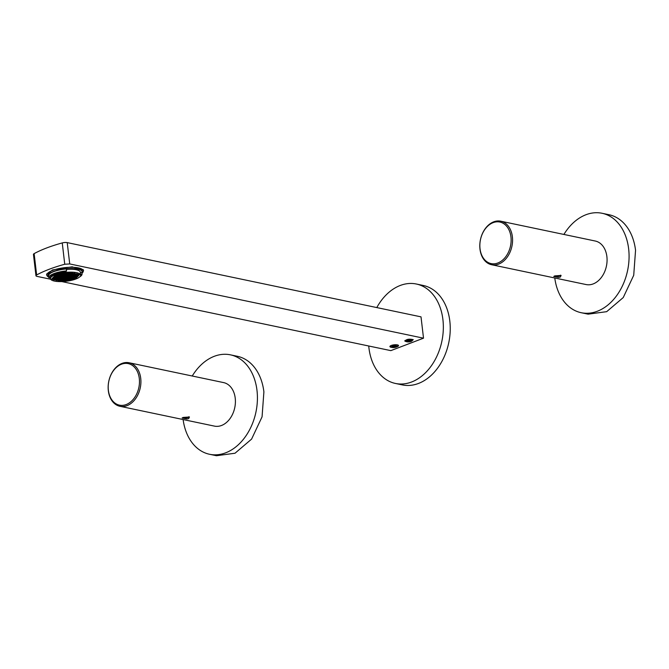 <?xml version="1.0" encoding="UTF-8"?>
<svg xmlns="http://www.w3.org/2000/svg" width="669" height="669" viewBox="0 0 669 669"><rect width="100%" height="100%" fill="white"/><g stroke="black" fill="none" stroke-linecap="round" stroke-linejoin="round"><path stroke-width="1" d="M563.9 234.451A50.802 36.728 101.9 0 1 602.092 213.277A50.802 36.728 101.9 0 1 628.651 248.901A50.802 36.728 101.9 0 1 581.219 312.716A50.802 36.728 101.9 0 1 554.768 277.978M602.092 213.277L608.982 214.724A50.802 36.728 101.9 0 1 635.55 250.348L633.719 275.285L623.24 297.554L606.674 311.67L588.118 314.162L581.219 312.716M376.798 307.573A50.802 36.728 101.9 0 1 416.352 284.016A50.802 36.728 101.9 0 1 442.92 319.648A50.802 36.728 101.9 0 1 395.488 383.462A50.802 36.728 101.9 0 1 368.92 347.83A50.802 36.728 101.9 0 1 368.736 345.99M416.352 284.016L423.251 285.471A50.802 36.728 101.9 0 1 449.819 321.095A50.802 36.728 101.9 0 1 402.387 384.909L395.488 383.462M70.329 272.141A15.203 4.424 173.3 0 0 50.443 278.647A15.203 4.424 173.3 0 0 60.754 281.607A15.203 4.424 173.3 0 0 80.64 275.101A15.203 4.424 173.3 0 0 70.329 272.141M66.557 270.895L66.097 271.388A15.203 4.424 173.3 0 0 50.326 277.392L48.795 277.66L48.569 275.72A16.733 4.867 173.3 0 1 66.331 268.955L66.557 270.895A16.733 4.867 173.3 0 0 48.795 277.66M55.41 278.045L55.042 277.61L52.274 278.095L52.642 278.53L55.41 278.045M56.004 276.598L53.236 277.075L55.167 277.484L56.363 277.025L56.004 276.598M56.957 275.578L54.189 276.063L56.121 276.464L57.317 276.013L56.957 275.578M58.211 277.058L55.443 277.543L57.375 277.944L58.571 277.493L58.211 277.058M59.165 276.046L56.397 276.523L58.328 276.933L59.524 276.473L59.165 276.046M58.278 274.992L56.347 274.591L55.142 275.051L57.074 275.452L58.278 274.992M60.486 275.461L60.118 275.026L57.35 275.511L57.718 275.937L60.486 275.461M61.732 276.941L59.8 276.531L58.604 276.991L60.536 277.392L61.732 276.941M68.389 277.827L68.756 278.254L71.516 277.777L69.584 277.367L68.389 277.827M62.694 275.921L62.326 275.486L59.558 275.971L59.926 276.406L62.694 275.921M66.181 277.359L68.113 277.769L69.308 277.309L67.385 276.907L66.181 277.359M64.901 276.381L62.97 275.979L61.765 276.439L63.697 276.841L64.901 276.381M67.109 276.849L66.741 276.414L63.973 276.899L64.341 277.334L67.109 276.849M63.58 276.966L60.812 277.451L62.744 277.861L63.94 277.401L63.58 276.966M64.216 277.459L63.02 277.919L63.379 278.346L66.147 277.861L64.216 277.459M67.502 276.782L70.27 276.297L68.338 275.887L67.134 276.347L67.502 276.782L67.435 276.23M66.858 276.289L68.062 275.829L67.694 275.402L64.926 275.887L66.858 276.289L66.758 275.419M67.812 275.277L69.016 274.817L68.648 274.382L65.88 274.867L67.812 275.277L67.711 274.399M70.663 276.222L73.431 275.745L71.499 275.335L70.295 275.795L70.663 276.222L70.596 275.678M63.262 278.471L62.058 278.931L62.426 279.366L65.194 278.881L63.262 278.471M60.411 277.518L57.651 278.003L59.583 278.413L60.779 277.953L60.411 277.518M62.618 277.986L59.859 278.471L61.782 278.873L62.986 278.413L62.618 277.986M66.423 277.919L65.228 278.379L65.587 278.814L68.355 278.329L66.423 277.919M69.342 276.807L69.71 277.242L72.478 276.757L72.11 276.33L69.342 276.807M68.455 275.762L71.223 275.277L69.292 274.875L68.087 275.335L68.455 275.762L68.389 275.218M64.65 275.829L65.855 275.369L65.487 274.934L62.719 275.419L64.65 275.829L64.55 274.951M57.25 278.07L54.482 278.555L56.413 278.965L57.618 278.505L57.25 278.07M62.309 279.491L61.105 279.943L61.473 280.378L64.241 279.893L62.309 279.491M70.596 278.287L72.528 278.697L73.724 278.237L73.364 277.802L70.596 278.287M73.824 275.67L76.592 275.193L74.66 274.783L73.456 275.243L73.824 275.67L73.757 275.126M68.773 274.257L69.969 273.797L69.609 273.37L66.841 273.855L68.773 274.257L68.664 273.387M54.089 278.63L51.321 279.107L53.252 279.517L54.457 279.057L54.089 278.63M61.356 280.503L60.151 280.963L60.519 281.398L63.287 280.913L61.356 280.503M72.804 278.756L74.736 279.157L75.931 278.697L74 278.296L72.804 278.756M76.985 275.118L79.753 274.641L77.821 274.231L76.626 274.691L76.985 275.118L76.927 274.574M69.727 273.245L70.922 272.785L70.563 272.35L67.795 272.835L69.727 273.245L69.626 272.367M57.894 278.563L56.689 279.023L57.057 279.45L59.825 278.965L57.894 278.563M64.266 279.391L64.634 279.826L67.402 279.341L67.034 278.914L64.266 279.391M71.918 277.702L74.685 277.225L72.754 276.815L71.55 277.275L71.918 277.702L71.851 277.158M73.18 275.185L74.384 274.725L74.016 274.298L71.257 274.775L73.18 275.185L73.08 274.307M66.808 274.349L64.876 273.947L63.672 274.407L65.604 274.808L66.808 274.349M60.101 279.023L58.897 279.483L59.265 279.918L62.033 279.433L60.101 279.023M67.435 278.839L69.367 279.249L70.563 278.789L70.203 278.354L67.435 278.839M72.871 276.69L75.639 276.205L73.707 275.804L72.503 276.255L72.871 276.69L72.804 276.146M70.981 274.725L72.177 274.265L71.809 273.83L69.049 274.315L70.981 274.725L70.872 273.847M63.647 274.909L63.279 274.474L60.511 274.959L60.879 275.385L63.647 274.909M54.733 279.115L53.528 279.575L53.896 280.002L56.664 279.525L54.733 279.115M63.312 280.411L63.68 280.838L66.448 280.361L66.08 279.926L63.312 280.411M74.125 278.17L76.893 277.685L74.961 277.275L73.757 277.735L74.125 278.17L74.058 277.618M76.35 274.633L77.545 274.173L77.186 273.746L74.418 274.223L76.35 274.633L76.241 273.755M67.761 273.337L67.402 272.902L64.634 273.387L66.566 273.797L67.761 273.337M56.94 279.575L55.736 280.035L56.104 280.47L58.872 279.985L56.94 279.575M66.474 279.859L66.841 280.286L69.609 279.809L69.242 279.374L66.474 279.859M75.079 277.15L77.847 276.665L75.915 276.264L74.711 276.723L75.079 277.15L75.012 276.606M74.142 274.165L75.338 273.713L74.978 273.278L72.21 273.763L74.142 274.165L74.033 273.295M64.6 273.889L64.232 273.462L61.464 273.939L61.832 274.374L64.6 273.889M60.712 280.018L57.944 280.503L59.875 280.905L61.08 280.445L60.712 280.018M70.839 278.848L69.643 279.308L70.002 279.734L72.77 279.249L70.839 278.848M75.664 275.703L76.032 276.138L78.8 275.653L78.432 275.218L75.664 275.703M70.362 273.73L73.13 273.245L71.198 272.843L70.002 273.303L70.362 273.73L70.304 273.186M60.235 274.9L61.439 274.441L61.071 274.014L58.303 274.491L60.235 274.9L60.135 274.022M54.206 278.496L54.105 277.627M52.642 278.53L52.575 277.978M55.167 277.484L55.059 276.615M53.595 277.51L53.537 276.966M56.121 276.464L56.02 275.595M54.557 276.498L54.49 275.946M57.375 277.944L57.266 277.075M55.803 277.969L55.744 277.426M58.328 276.933L58.228 276.054M56.765 276.958L56.698 276.414M57.074 275.452L56.974 274.583M55.51 275.477L55.443 274.934M59.282 275.912L59.181 275.043M57.718 275.937L57.651 275.394M60.536 277.392L60.436 276.523M58.964 277.418L58.905 276.874M68.756 278.254L68.69 277.71M70.32 278.229L70.22 277.359M61.489 276.381L61.389 275.503M59.926 276.406L59.859 275.862M66.549 277.794L66.482 277.25M68.113 277.769L68.012 276.899M63.697 276.841L63.597 275.971M62.133 276.866L62.066 276.322M65.905 277.309L65.805 276.431M64.341 277.334L64.274 276.782M62.744 277.861L62.635 276.983M61.172 277.886L61.113 277.334M64.952 278.321L64.843 277.451M63.379 278.346L63.321 277.802M69.066 276.749L68.966 275.879M65.294 276.314L65.228 275.77M66.248 275.302L66.181 274.75M72.227 276.197L72.127 275.327M63.99 279.333L63.89 278.463M62.426 279.366L62.359 278.814M59.583 278.413L59.474 277.535M58.011 278.438L57.952 277.894M61.782 278.873L61.682 278.003M60.218 278.898L60.16 278.354M67.159 278.781L67.051 277.911M65.587 278.814L65.529 278.262M69.71 277.242L69.643 276.698M71.274 277.217L71.173 276.339M70.019 275.737L69.919 274.867M63.087 275.854L63.02 275.302M56.413 278.965L56.313 278.087M54.85 278.99L54.783 278.446M63.037 280.353L62.936 279.483M61.473 280.378L61.406 279.834M70.956 278.722L70.897 278.179M72.528 278.697L72.428 277.819M75.388 275.645L75.288 274.775M67.201 274.282L67.143 273.738M53.252 279.517L53.152 278.639M51.689 279.542L51.622 278.998M62.083 281.365L61.983 280.495M60.519 281.398L60.453 280.846M73.164 279.182L73.105 278.639M74.736 279.157L74.627 278.287M78.557 275.093L78.449 274.223M68.163 273.27L68.096 272.718M58.621 279.425L58.521 278.555M57.057 279.45L56.99 278.906M64.634 279.826L64.567 279.282M66.198 279.801L66.097 278.923M73.481 277.677L73.381 276.807M71.616 275.21L71.558 274.666M65.604 274.808L65.503 273.939M64.04 274.834L63.973 274.29M60.829 279.893L60.728 279.015M59.265 279.918L59.198 279.366M67.795 279.274L67.736 278.73M69.367 279.249L69.258 278.371M74.435 276.665L74.334 275.787M69.409 274.75L69.35 274.198M62.443 275.36L62.342 274.491M60.879 275.385L60.812 274.842M55.46 279.977L55.36 279.107M53.896 280.002L53.829 279.458M63.68 280.838L63.614 280.294M65.244 280.813L65.144 279.943M75.689 278.145L75.589 277.267M74.777 274.658L74.719 274.114M66.566 273.797L66.457 272.919M64.993 273.822L64.935 273.278M57.668 280.445L57.567 279.567M56.104 280.47L56.037 279.918M66.841 280.286L66.775 279.742M68.405 280.261L68.305 279.391M76.642 277.125L76.542 276.255M72.57 274.198L72.511 273.646M63.396 274.349L63.296 273.47M61.832 274.374L61.765 273.83M59.875 280.905L59.775 280.035M58.312 280.93L58.245 280.386M71.575 279.709L71.466 278.839M70.002 279.734L69.944 279.19M76.032 276.138L75.965 275.595M77.596 276.113L77.495 275.235M71.934 273.705L71.834 272.835M58.671 274.926L58.604 274.382M81.961 273.345A17.344 5.043 173.3 0 0 77.562 269.105A17.344 5.043 173.3 0 0 70.663 268.562A17.344 5.043 173.3 0 0 53.127 271.639A17.344 5.043 173.3 0 0 48.753 277.25L47.9 276.648A18.364 5.344 173.3 0 1 46.847 275.135A18.364 5.344 173.3 0 1 70.864 267.274A18.364 5.344 173.3 0 1 78.173 267.843A18.364 5.344 173.3 0 1 83.324 270.853A18.364 5.344 173.3 0 1 82.647 272.567L81.961 273.362M49.222 277.585A17.344 5.043 173.3 0 0 50.384 278.153M80.64 275.101L80.297 272.191A15.203 4.424 173.3 0 0 66.382 269.406M80.33 272.475L81.827 272.208L82.053 274.148A16.733 4.867 173.3 0 1 79.762 276.841M80.556 274.407L82.053 274.148M408.466 341.734L410.741 341.332L411.435 340.596L407.555 340.663L406.869 341.399L408.466 341.734L408.324 340.529M410.741 341.332L410.641 340.429M407.011 341.809A2.935 0.853 -6.7 0 1 406.401 341.583A2.935 0.853 -6.7 0 1 407.638 340.429A2.935 0.853 -6.7 0 1 411.293 340.178A2.935 0.853 -6.7 0 1 411.887 340.404A2.935 0.853 -6.7 0 1 411.962 340.931A2.935 0.853 -6.7 0 1 409.838 341.759A2.935 0.853 -6.7 0 1 407.011 341.809M393.606 347.387L395.889 346.994L396.575 346.258L392.703 346.325L392.009 347.052L393.606 347.387L393.464 346.191M395.889 346.994L395.78 346.09M392.151 347.47A2.935 0.853 -6.7 0 1 391.541 347.244A2.935 0.853 -6.7 0 1 392.778 346.082A2.935 0.853 -6.7 0 1 396.433 345.84A2.935 0.853 -6.7 0 1 397.026 346.065A2.935 0.853 -6.7 0 1 397.102 346.592A2.935 0.853 -6.7 0 1 394.978 347.42A2.935 0.853 -6.7 0 1 392.151 347.47M61.807 281.582L390.83 350.631L423.519 338.18L421.01 316.855L67.218 242.613A4.081 1.187 173.3 0 0 62.25 242.922A83.826 24.385 -6.7 0 0 46.671 247.956A83.826 24.385 -6.7 0 0 34.136 253.626A4.081 1.187 -6.7 0 0 33.45 254.404L35.959 275.728A4.081 1.187 -6.7 0 1 36.636 274.951A83.826 24.385 -6.7 0 1 49.172 269.281A83.826 24.385 -6.7 0 1 64.751 264.247L62.25 242.922M50.668 279.249L37.038 276.389A4.081 1.187 -6.7 0 1 35.959 275.728M67.218 242.613L69.727 263.937L423.519 338.18M69.727 263.937L64.751 264.247M391.85 347.387A4.332 1.263 -6.7 0 1 390.077 346.174A4.332 1.263 -6.7 0 1 395.588 344.727A4.332 1.263 -6.7 0 1 398.281 345.212A4.332 1.263 -6.7 0 1 396.842 346.801M411.703 341.14L413.258 339.651C409.11 338.723 406.326 339.225 404.904 341.173L406.702 341.725M404.937 340.513L404.904 341.173M83.199 271.698L83.525 270.435L72.143 266.814L52.45 269.967L46.546 274.783L47.165 275.937M83.265 270.385A18.615 5.419 173.3 0 0 83.399 269.958M192.246 376.011A50.802 36.728 101.9 0 1 230.429 354.838A50.802 36.728 101.9 0 1 256.996 390.462A50.802 36.728 101.9 0 1 209.564 454.276A50.802 36.728 101.9 0 1 183.114 419.538M230.429 354.838L237.328 356.284A50.802 36.728 101.9 0 1 263.895 391.909L262.064 416.846L251.577 439.115L235.02 453.231L216.463 455.723L209.564 454.276M188.85 416.728A3.061 0.886 173.3 0 1 186.551 417.832A3.061 0.886 -6.7 0 1 182.846 417.565M183.164 417.439L182.102 418.016L186.885 418.97L188.683 418.593L189.452 416.996L183.164 417.439M129.1 362.757L223.597 382.593A22.236 16.081 101.9 0 1 235.379 402.889A22.236 16.081 101.9 0 1 221.514 425.484A22.236 16.081 101.9 0 1 214.465 426.12L119.96 406.292A22.236 16.081 101.9 0 1 109.264 379.298A22.236 16.081 101.9 0 1 122.051 363.392A22.236 16.081 101.9 0 1 129.1 362.757A22.236 16.081 101.9 0 1 140.883 383.053A22.236 16.081 101.9 0 1 127.01 405.657A22.236 16.081 101.9 0 1 119.96 406.292M121.474 364.212A21.216 15.337 101.9 0 1 139.294 378.495A21.216 15.337 101.9 0 1 126.207 404.544A21.216 15.337 101.9 0 1 109.273 379.398A21.216 15.337 101.9 0 1 121.474 364.212M560.505 275.168A3.061 0.886 173.3 0 1 558.214 276.272A3.061 0.886 -6.7 0 1 554.501 276.004M554.818 275.879L553.756 276.456L558.548 277.409L560.338 277.033L561.107 275.436L554.818 275.879M500.755 221.196L595.259 241.024A22.236 16.081 101.9 0 1 607.042 261.328A22.236 16.081 101.9 0 1 593.169 283.924A22.236 16.081 101.9 0 1 586.119 284.559L491.623 264.732A22.236 16.081 101.9 0 1 480.919 237.738A22.236 16.081 101.9 0 1 493.705 221.832A22.236 16.081 101.9 0 1 500.755 221.196A22.236 16.081 101.9 0 1 512.538 241.492A22.236 16.081 101.9 0 1 498.673 264.096A22.236 16.081 101.9 0 1 491.623 264.732M493.128 222.652A21.216 15.337 101.9 0 1 510.949 236.935A21.216 15.337 101.9 0 1 497.87 262.984A21.216 15.337 101.9 0 1 480.927 237.829A21.216 15.337 101.9 0 1 493.128 222.652M36.636 274.951L34.136 253.626M50.292 277.401L50.443 278.647M83.173 269.582L83.324 270.853M46.696 273.864L46.847 275.135M406.401 341.583L405.23 340.747M411.962 340.931L412.924 339.819M391.541 347.244L390.345 346.383M397.102 346.592L398.072 345.48"/></g></svg>

